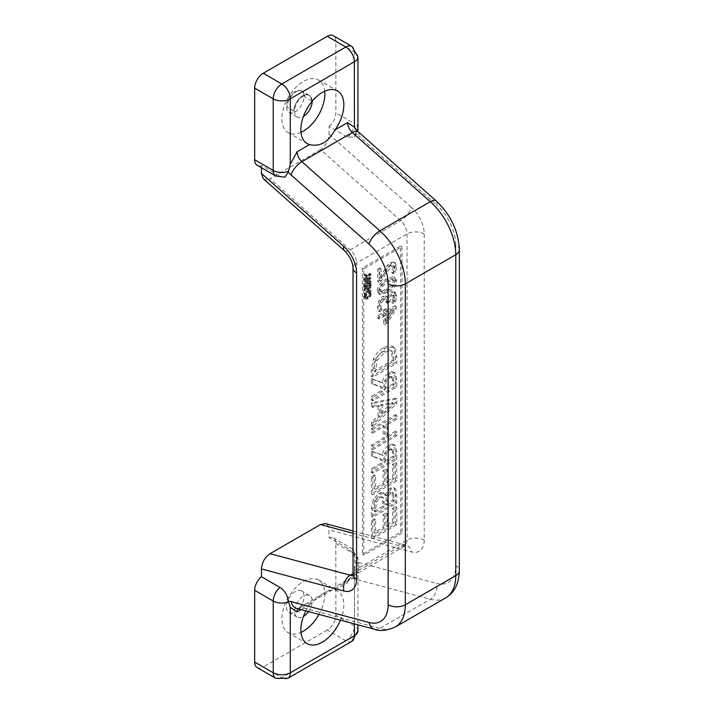 <?xml version="1.0" encoding="UTF-8"?>
<svg xmlns="http://www.w3.org/2000/svg" width="714" height="714" viewBox="0 0 714 714"><rect width="100%" height="100%" fill="white"/><g stroke="black" fill="none" stroke-linecap="round" stroke-linejoin="round"><path stroke-width="0.54" stroke-dasharray="3.57 2.68" d="M295.257 91.446A12.441 7.185 120 0 0 287.135 102.414A12.441 7.185 120 0 0 289.036 112.384A12.441 7.185 120 0 0 295.257 111.768A12.441 7.185 120 0 0 303.388 100.799A12.441 7.185 120 0 0 301.486 90.83A12.441 7.185 120 0 0 295.257 91.446M312.17 101.272A12.441 7.185 120 0 0 309.59 95.515A12.441 7.185 120 0 0 297.149 102.7A12.441 7.185 120 0 0 297.149 117.069A12.441 7.185 120 0 0 303.37 116.453A12.441 7.185 120 0 0 303.423 116.418M311.482 100.852A12.441 7.185 120 0 0 308.903 95.114A12.441 7.185 120 0 0 299.3 98.47A12.441 7.185 120 0 0 293.882 111.018A12.441 7.185 -60 0 1 299.336 98.514A12.441 7.185 -60 0 1 308.903 95.194A12.441 7.185 -60 0 1 311.482 100.852L304.744 96.961A12.441 7.185 120 0 0 302.174 91.312A12.441 7.185 120 0 0 292.597 94.623A12.441 7.185 120 0 0 287.153 107.127A12.441 7.185 -60 0 1 292.562 94.578A12.441 7.185 -60 0 1 302.174 91.231A12.441 7.185 -60 0 1 304.744 96.961M295.257 591.513A12.441 7.185 120 0 0 286.466 606.757A12.441 7.185 120 0 0 289.036 612.451A12.441 7.185 120 0 0 301.486 605.267A12.441 7.185 120 0 0 301.486 590.897A12.441 7.185 120 0 0 295.257 591.513M308.537 611.595A12.441 7.185 120 0 0 309.59 595.583A12.441 7.185 120 0 0 303.37 596.199A12.441 7.185 120 0 0 294.57 611.443A12.441 7.185 120 0 0 297.149 617.137A12.441 7.185 120 0 0 303.423 616.485M305.878 610.889A30.381 17.538 -60 0 1 309.564 604.749C319.81 594.378 328.333 589.461 335.125 589.996A30.381 17.538 -60 0 1 337.535 591.005A30.381 17.538 -60 0 1 340.471 620.154M300.996 132.313A30.381 17.538 -60 0 1 290.598 133.607A30.381 17.538 -60 0 1 288.179 132.599A30.381 17.538 -60 0 1 288.179 97.523A30.381 17.538 -60 0 1 318.56 79.986A30.381 17.538 -60 0 1 324.718 91.222M364.167 279.727L364.167 278.871L365.702 277.407L365.702 274.979L364.167 275.292L364.167 274.408L369.665 273.373L369.665 274.408L364.167 279.727L365.541 280.522L371.039 275.202L371.039 274.167L365.541 275.193L365.541 276.086L367.076 275.774L367.076 278.201L365.541 279.665L365.541 280.522M366.327 276.818L368.915 274.346L366.327 274.854L366.327 276.818L367.701 277.612L367.701 275.649L370.289 275.14L367.701 277.612M368.915 274.346L370.289 275.14M366.327 274.854L367.701 275.649M365.702 274.979L367.076 275.774M364.167 275.292L365.541 276.086M365.702 277.407L367.076 278.201M364.167 278.871L365.541 279.665M364.167 274.408L365.541 275.193M369.665 273.373L371.039 274.167M369.665 274.408L371.039 275.202M371.369 450.998L381.838 454.836L384.48 449.106L388.898 445L392.066 444.019L394.155 445.117L395.422 451.453L395.422 458.611L371.369 472.498L371.369 468.812L380.937 463.279L380.937 459.048L371.369 455.8L371.369 450.998L372.744 451.792L372.744 456.594L382.311 459.843L382.311 464.073L372.744 469.607L372.744 473.293L396.797 459.405L396.797 452.248L395.529 445.911L394.699 445.197L390.272 445.795L383.213 455.63L372.744 451.792M392.655 452.846L391.415 448.553L393.209 449.704L394.03 457.308L384.989 462.529L386.229 453.551L390.014 449.793L393.209 449.704L391.834 448.91L388.639 448.999L384.855 452.756L383.614 461.744L392.655 456.514L392.655 452.846L394.03 453.64M384.855 452.756L386.229 453.551M395.422 458.611L396.797 459.405M371.369 472.498L372.744 473.293M381.838 454.836L383.213 455.63M392.655 456.514L394.03 457.308M383.614 461.744L384.989 462.529M371.369 468.812L372.744 469.607M380.937 463.279L382.311 464.073M380.937 459.048L382.311 459.843M371.369 455.8L372.744 456.594M371.369 493.936L371.369 476.55L374.216 474.908L374.216 488.599L383.141 483.44L383.141 470.678L385.988 469.036L385.988 481.798L392.575 477.996L392.575 464.305L395.422 462.663L395.422 480.04L371.369 493.936L372.744 494.731L396.797 480.834L396.797 463.457L393.949 465.1L393.949 478.791L387.363 482.593L387.363 469.83L384.516 471.472L384.516 484.235L375.591 489.393L375.591 475.702L372.744 477.345L372.744 494.731M395.422 480.04L396.797 480.834M395.422 462.663L396.797 463.457M392.575 464.305L393.949 465.1M392.575 477.996L393.949 478.791M385.988 481.798L387.363 482.593M385.988 469.036L387.363 469.83M371.369 476.55L372.744 477.345M374.216 474.908L375.591 475.702M374.216 488.599L375.591 489.393M383.141 483.44L384.516 484.235M383.141 470.678L384.516 471.472M371.369 378.572L381.838 382.409L384.48 376.68L388.898 372.574L392.066 371.592L394.155 372.69L395.422 379.027L395.422 386.185L371.369 400.072L371.369 396.386L380.937 390.853L380.937 386.622L371.369 383.373L371.369 378.572L372.744 379.366L372.744 384.168L382.311 387.416L382.311 391.647L372.744 397.18L372.744 400.866L396.797 386.979L396.797 379.821L395.529 373.484L394.699 372.77L390.272 373.368L383.213 383.204L372.744 379.366M392.655 380.419L391.415 376.126L393.209 377.278L394.03 384.882L384.989 390.112L386.229 381.124L390.014 377.367L393.209 377.278L391.834 376.483L388.639 376.573L384.855 380.33L383.614 389.317L392.655 384.087L392.655 380.419L394.03 381.214M384.855 380.33L386.229 381.124M395.422 386.185L396.797 386.979M371.369 400.072L372.744 400.866M381.838 382.409L383.213 383.204M392.655 384.087L394.03 384.882M383.614 389.317L384.989 390.112M371.369 396.386L372.744 397.18M380.937 390.853L382.311 391.647M380.937 386.622L382.311 387.416M371.369 383.373L372.744 384.168M384.739 495.079L390.005 488.144L393.584 487.573L394.449 488.465L395.422 495.195L395.422 502.558L371.369 516.445L371.369 508.475L373.315 499.363L378.759 493.338L382.606 492.473L386.113 495.873L384.543 493.508L380.134 494.133L374.689 500.157L372.744 509.269L372.744 517.239L396.797 503.352L396.797 495.989L395.824 489.26L394.958 488.367L391.379 488.938L386.113 495.873M373.315 499.363L374.689 500.157M371.369 516.445L372.744 517.239M395.422 502.558L396.797 503.352M374.091 511.179L382.99 506.047L382.365 497.355L381.633 496.605L378.616 497.265L375.109 501.299L374.091 511.179L375.475 511.974L376.483 502.094L379.991 498.06L383.007 497.399L383.739 498.149L384.364 506.842L375.475 511.974M382.99 506.047L384.364 506.842M385.658 504.503L392.7 500.443L392.075 492.223L389.558 492.258L386.452 495.596L385.658 504.503L387.033 505.298L387.836 496.391L390.933 493.053L393.45 493.017L394.074 501.237L387.033 505.298M392.7 500.443L394.074 501.237M384.855 495.016L386.229 495.811M394.449 488.465L395.824 489.26M382.365 497.355L383.739 498.149M375.109 501.299L376.483 502.094M392.075 492.223L393.45 493.017L392.075 492.223M383.632 309.912L385.489 308.841L385.489 311.206L394.913 305.762L394.913 308.207L386.06 322.201L383.632 323.594L383.632 314.829L377.733 318.239L377.733 315.686L383.632 312.277L383.632 309.912L385.007 310.706L385.007 313.071L379.107 316.481L379.107 319.033L385.007 315.624L385.007 324.388L387.434 322.996L396.288 309.001L396.288 306.556L386.863 312L386.863 309.635L385.007 310.706M385.489 320.434L392.2 309.885L385.489 313.767L385.489 320.434L386.863 321.229L386.863 314.553L393.575 310.679L386.863 321.229M392.2 309.885L393.575 310.679M385.489 313.767L386.863 314.553M386.06 322.201L387.434 322.996M383.632 323.594L385.007 324.388M394.913 308.207L396.288 309.001M394.913 305.762L396.288 306.556M385.489 311.206L386.863 312M385.489 308.841L386.863 309.635M383.632 314.829L385.007 315.624M377.733 318.239L379.107 319.033M377.733 315.686L379.107 316.481M383.632 312.277L385.007 313.071M371.369 537.883L371.369 520.497L374.216 518.855L374.216 532.546L383.141 527.387L383.141 514.624L385.988 512.982L385.988 525.745L392.575 521.943L392.575 508.252L395.422 506.61L395.422 523.987L371.369 537.883L372.744 538.677L396.797 524.781L396.797 507.404L393.949 509.046L393.949 522.737L387.363 526.539L387.363 513.777L384.516 515.419L384.516 528.181L375.591 533.34L375.591 519.649L372.744 521.291L372.744 538.677M395.422 523.987L396.797 524.781M395.422 506.61L396.797 507.404M392.575 508.252L393.949 509.046M392.575 521.943L393.949 522.737M385.988 525.745L387.363 526.539M385.988 512.982L387.363 513.777M371.369 520.497L372.744 521.291M374.216 518.855L375.591 519.649M374.216 532.546L375.591 533.34M383.141 527.387L384.516 528.181M383.141 514.624L384.516 515.419M377.733 269.178L379.723 268.027L379.723 277.773L387.113 265.608L390.558 262.591L393.905 262.109L395.279 265.786L394.244 271.463L391.799 272.873L393.289 267.125L392.477 265.028L393.967 265.894L394.663 267.92L393.173 273.667L395.618 272.257L396.654 266.581L395.279 262.904L391.932 263.386L388.487 266.402L381.097 278.567L381.097 268.821L379.107 269.972L379.107 282.208L381.544 280.798L385.676 273.623L391.808 266.161L393.967 265.894L392.593 265.099L390.433 265.367L384.302 272.828L380.169 280.013L377.733 281.414L377.733 269.178L379.107 269.972M391.799 272.873L393.173 273.667M391.799 272.73L393.173 273.524M394.244 271.463L395.618 272.257M387.113 265.608L388.487 266.402M384.177 269.954L385.551 270.749M379.723 277.773L381.097 278.567M379.723 268.027L381.097 268.821M392.745 270.258L394.119 271.052M380.169 280.013L381.544 280.798M377.733 281.414L379.107 282.208M371.369 428.623L395.422 414.736L395.422 418.422L385.988 423.875L385.988 436.656L395.422 431.211L395.422 434.906L371.369 448.794L371.369 445.099L383.141 438.307L383.141 425.517L371.369 432.318L371.369 428.623L372.744 429.417L372.744 433.112L384.516 426.312L384.516 439.101L372.744 445.893L372.744 449.588L396.797 435.701L396.797 432.006L387.363 437.45L387.363 424.669L396.797 419.216L396.797 415.521L372.744 429.417M371.369 432.318L372.744 433.112M383.141 425.517L384.516 426.312M383.141 438.307L384.516 439.101M371.369 445.099L372.744 445.893M371.369 448.794L372.744 449.588M395.422 434.906L396.797 435.701M395.422 414.736L396.797 415.521M395.422 418.422L396.797 419.216M385.988 423.875L387.363 424.669M385.988 436.656L387.363 437.45M395.422 431.211L396.797 432.006M364.069 296.846L364.542 294.596L365.416 294.088L364.702 296.471L365.247 297.542L366.907 297.167L368.576 295.641L369.138 293.909L368.415 292.356L369.299 291.847L369.763 293.543L369.004 296.042L366.907 298.041L364.72 298.434L366.166 299.264L368.281 298.836L370.379 296.837L371.137 294.338L370.673 292.642L369.79 293.151L370.512 294.703L369.95 296.435L368.281 297.961L366.523 298.282L365.149 297.488L366.621 298.327L366.077 297.265L366.791 294.882L365.604 296.417L366.166 299.264L364.792 298.47L364.069 296.846L365.443 297.64M368.576 295.641L369.95 296.435M364.97 295.078L366.344 295.873M365.416 294.15L366.791 294.944M365.416 294.088L366.791 294.882M364.542 294.596L365.916 295.391M364.229 295.623L365.604 296.417M368.415 292.428L369.79 293.222M368.415 292.356L369.79 293.151M369.299 291.847L370.673 292.642M369.62 292.508L370.994 293.302M371.369 425.99L371.369 422.251L378.09 415.843L378.09 405.24L371.369 406.605L371.369 402.714L395.422 398.189L395.422 402.732L371.369 425.99L372.744 426.785L396.797 403.526L396.797 398.974L372.744 403.499L372.744 407.399L379.464 406.034L379.464 416.637L372.744 423.045L372.744 426.785M395.422 402.732L396.797 403.526M395.422 398.189L396.797 398.974M371.369 402.714L372.744 403.499M371.369 406.605L372.744 407.399M380.821 413.254L392.147 402.437L380.821 404.677L380.821 413.254L382.195 414.049L382.195 405.472L393.521 403.231L382.195 414.049M380.821 404.677L382.195 405.472M371.369 422.251L372.744 423.045M378.09 415.843L379.464 416.637M378.09 405.24L379.464 406.034M392.147 402.437L393.521 403.231M364.167 289.411L369.665 286.243L369.665 287.082L367.505 288.331L367.505 291.25L369.665 290.009L369.665 290.848L364.167 294.025L364.167 293.177L366.853 291.624L366.853 288.706L364.167 290.259L364.167 289.411L365.541 290.205L365.541 291.053L368.228 289.5L368.228 292.419L365.541 293.972L365.541 294.82L371.039 291.642L371.039 290.803L368.879 292.044L368.879 289.125L371.039 287.876L371.039 287.037L365.541 290.205M369.665 290.009L371.039 290.803M369.665 290.848L371.039 291.642M367.505 291.25L368.879 292.044M367.505 288.331L368.879 289.125M369.665 287.082L371.039 287.876M369.665 286.243L371.039 287.037M364.167 294.025L365.541 294.82M364.167 293.177L365.541 293.972M366.853 291.624L368.228 292.419M366.853 288.706L368.228 289.5M364.167 290.259L365.541 291.053M395.422 362.48L371.369 376.367L371.369 369.977L373.297 359.026L377.429 352.502L383.373 347.531L389.433 345.505L392.191 346.201L393.512 347.307L395.422 356.152L395.422 362.48L396.797 363.274L396.797 356.946L394.887 348.102L393.566 346.995L384.748 348.325L374.671 359.82L372.744 370.771L372.744 377.162L396.797 363.274M373.297 359.026L374.671 359.82M371.369 376.367L372.744 377.162M374.136 371.075L392.655 360.383L391.21 351.065L390.183 350.146L388.139 349.681L383.418 351.359L378.732 355.028L375.734 359.66L374.136 368.263L374.136 371.075L375.51 371.869L377.108 360.454L384.792 352.154L391.558 350.94L392.593 351.859L394.03 361.177L375.51 371.869M392.655 360.383L394.03 361.177M391.21 351.065L392.593 351.859M375.734 359.66L377.108 360.454M364.167 285.912L364.729 285.591L364.729 286.403L369.102 283.869L369.665 282.744L369.665 285.198L369.102 285.529L369.102 284.716L364.729 287.242L364.167 288.376L364.167 285.912L365.541 286.707L365.541 289.17L366.103 288.037L370.477 285.511L370.477 286.314L371.039 285.993L371.039 283.538L370.477 284.663L366.103 287.189L366.103 286.385L365.541 286.707M369.665 282.744L371.039 283.538M369.665 285.198L371.039 285.993M369.102 283.065L370.477 283.86M369.102 283.869L370.477 284.663M364.729 286.403L366.103 287.189M364.729 285.591L366.103 286.385M369.102 285.529L370.477 286.314M369.102 284.716L370.477 285.511M364.729 287.242L366.103 288.037M364.729 288.054L366.103 288.849M364.167 288.376L365.541 289.17M392.745 300.023L393.289 296.863L392.522 294.57L393.905 295.364L394.663 297.658L393.155 303.495L395.592 302.084L396.654 296.301L395.27 292.365L393.896 291.571L395.279 295.507L394.217 301.29L391.781 302.54L392.745 300.023L394.119 300.817M391.781 302.54L393.155 303.334M391.781 302.7L393.155 303.495M394.217 301.29L395.592 302.084M394.298 291.883L395.672 292.678L392.504 292.74L388.487 298.729L387.372 296.703L385.917 295.855L387.113 297.934L391.129 291.946L394.298 291.883M387.283 297.836L388.657 298.63M387.113 297.934L388.487 298.729M388.005 301.37L386.096 302.477L385.489 298.711L382.99 298.961L380.321 301.594L379.357 305.164L380.865 309.546L378.429 310.956L377.367 306.145L378.956 300.344L382.829 296.355L385.997 295.908L387.372 296.703L384.203 297.149L380.33 301.138L378.741 306.94L379.803 311.75L382.24 310.34L380.732 305.949L381.695 302.388L384.364 299.755L386.863 299.505L387.47 303.272L389.38 302.165L392.263 295.578L394.128 295.551L392.754 294.757L390.888 294.784L388.005 300.487L388.005 301.37L389.38 302.165M386.096 302.477L387.47 303.272M385.489 298.711L386.863 299.505L385.489 298.711M380.321 301.594L381.695 302.388M380.865 309.358L382.24 310.153M380.865 309.546L382.24 310.34M378.429 310.956L379.803 311.75M364.167 280.325L369.665 277.148L369.665 277.942L365.309 280.45L369.665 280.495L369.665 281.7L364.167 284.868L364.167 284.083L368.906 281.343L364.167 281.271L364.167 280.325L365.541 281.12L365.541 282.066L370.28 282.137L365.541 284.877L365.541 285.662L371.039 282.485L371.039 281.289L366.684 281.245L371.039 278.737L371.039 277.942L365.541 281.12M369.665 280.495L371.039 281.289M369.665 281.7L371.039 282.485M365.309 280.45L366.684 281.245M369.665 277.942L371.039 278.737M369.665 277.148L371.039 277.942M364.167 284.868L365.541 285.662M364.167 284.083L365.541 284.877M368.906 281.343L370.28 282.137M364.167 281.271L365.541 282.066M377.367 290.5C377.269 286.287 380.259 282.458 386.319 278.995L393.03 276.657L393.976 276.952L395.261 280.174C395.377 284.386 392.397 288.224 386.31 291.696L379.571 294.043L378.652 293.749L377.367 290.5L378.741 291.294L380.026 294.543L387.684 292.49C393.771 289.018 396.752 285.181 396.636 280.968L395.351 277.746L387.693 279.79C381.633 283.253 378.643 287.082 378.741 291.294M387.684 289.786L382.499 292.097L381.338 291.946L380.651 290.196L382.463 286.225L387.693 282.494L392.95 280.183L394.048 280.352L394.726 282.066L392.923 286.073L387.684 289.786L386.31 288.991L391.54 285.279L393.352 281.271L392.673 279.558L391.575 279.388L386.319 281.7L381.089 285.43L379.277 289.402L379.964 291.151L381.124 291.303L386.31 288.991M402.044 533.072L363.765 555.171L363.765 268.848L402.044 246.749L402.044 533.072L400.67 532.278L400.67 245.955L362.391 268.053L362.391 554.376L400.67 532.278M362.391 554.376L363.765 555.171M362.391 268.053L363.765 268.848M400.67 245.955L402.044 246.749M318.979 614.397A30.381 17.538 120 0 0 318.56 580.054A30.381 17.538 120 0 0 303.37 581.553A30.381 17.538 120 0 0 290.598 593.798A30.381 17.538 120 0 0 288.179 632.666A30.381 17.538 120 0 0 300.996 632.381M353.019 533.278L400.661 546.049A12.156 7.015 -120 0 0 404.517 545.701A12.156 7.015 -120 0 0 407.034 540.141L407.034 233.951A12.156 7.015 -120 0 0 400.661 220.688L320.488 149.592C325.7 145.959 328.565 140.881 329.083 134.357L329.083 126.449L347.638 137.159L354.358 137.097L355.965 132.304L354.412 127.253M284.922 177.197L280.004 176.215L261.44 165.496L261.44 167.736M257.183 165.273A12.156 7.015 120 0 0 261.44 165.496M329.083 126.449A12.156 7.015 120 0 0 335.857 112.839L335.857 41.26A12.156 7.015 120 0 0 333.34 35.7M320.488 149.592L270.035 178.723L350.208 249.82A12.156 7.015 60 0 1 356.581 263.082A12.156 7.015 0 0 0 353.019 268.036M263.377 178.786L266.349 179.857L270.035 178.723M445.706 597.886A48.606 28.06 60 0 1 430.301 599.26L352.35 578.376A9.112 5.266 -120 0 0 349.458 578.635A9.112 5.266 -120 0 0 347.575 582.811L354.412 570.281L355.965 562.159C355.206 556.224 352.439 551.627 347.638 548.379L329.083 537.66L328.761 527.289L327.512 524.861L325.45 523.585M351.85 641.351A12.058 6.961 60 0 1 345.817 640.753L327.262 630.034A12.156 7.015 120 0 0 335.857 615.147L335.857 543.452A12.156 7.015 120 0 0 333.34 537.892A12.156 7.015 120 0 0 329.083 537.66M327.262 630.034L263.261 666.983L281.825 677.702L345.817 640.753A12.156 7.015 120 0 0 354.412 625.866L354.412 554.162A12.058 6.961 180 0 1 357.946 559.089A12.058 6.961 180 0 1 355.965 562.909M257.183 667.581A12.156 7.015 120 0 0 263.261 666.983M293.882 111.018L287.153 107.127M301.138 609.613L309.564 604.749M297.952 608.765A9.112 5.266 60 0 1 299.005 607.766A9.112 5.266 60 0 1 301.897 607.507L379.839 628.391A48.606 28.06 -120 0 0 395.253 627.017M355.965 562.159A21.268 12.281 60 0 1 358.723 562.552A12.156 8.595 105 0 1 352.35 578.376L301.897 607.507A12.156 8.595 105 0 1 296.524 608.382M335.125 589.996L347.575 582.811M383.614 458.495L384.989 459.289M388.639 448.999L390.014 449.793M395.422 451.453L396.797 452.248M394.155 445.117L395.529 445.911M388.898 445L390.272 445.795M383.614 386.069L384.989 386.863M388.639 376.573L390.014 377.367M395.422 379.027L396.797 379.821M394.155 372.69L395.529 373.484M388.898 372.574L390.272 373.368M378.759 493.338L380.134 494.133M371.369 508.475L372.744 509.269M395.422 495.195L396.797 495.989M374.091 508.181L375.475 508.975M382.99 501.862L384.364 502.656M385.658 500.318L387.033 501.112M392.7 496.908L394.074 497.703M390.005 488.144L391.379 488.938M378.616 497.265L379.991 498.06M389.558 492.258L390.933 493.053M386.452 495.596L387.836 496.391M395.279 265.786L396.654 266.581M390.558 262.591L391.932 263.386M393.289 267.125L394.663 267.92M390.433 265.367L391.808 266.161M384.302 272.828L385.676 273.623M369.138 293.909L370.512 294.703M366.907 297.167L368.281 297.961M364.702 296.471L366.077 297.265M368.879 292.874L370.254 293.668M369.763 293.543L371.137 294.338M369.004 296.042L370.379 296.837M366.907 298.041L368.281 298.836M383.373 347.531L384.748 348.325M371.369 369.977L372.744 370.771M374.136 368.263L375.51 369.058M392.655 357.571L394.03 358.366M393.512 347.307L394.887 348.102M395.422 356.152L396.797 356.946M383.418 351.359L384.792 352.154M393.289 296.863L394.663 297.658M395.279 295.507L396.654 296.301M391.129 291.946L392.504 292.74M382.829 296.355L384.203 297.149M378.956 300.344L380.33 301.138M377.367 306.145L378.741 306.94M390.888 294.784L392.263 295.578M388.005 300.487L389.38 301.281M386.096 301.353L387.47 302.138M382.99 298.961L384.364 299.755M379.357 305.164L380.732 305.949M386.319 278.995L387.693 279.79M386.31 291.696L387.684 292.49M381.124 291.303L382.499 292.097M391.54 285.279L392.923 286.073M391.575 279.388L392.95 280.183M395.261 280.174L396.636 280.968M381.089 285.43L382.463 286.225M379.277 289.402L380.651 290.196M357.946 128.475A12.058 6.961 0 0 0 354.412 123.558L354.412 51.979A12.058 6.961 180 0 1 357.946 56.897M335.857 41.26L354.412 51.979A12.156 7.015 120 0 0 351.895 46.419M355.965 132.304A12.058 6.961 0 0 0 357.223 130.849M347.638 137.159A12.156 7.015 120 0 0 354.412 123.558L335.857 112.839M275.747 175.992A12.156 7.015 120 0 0 280.004 176.215M354.412 570.281L354.412 623.893M357.946 630.783A12.058 6.961 0 0 0 354.412 625.866L335.857 615.147M287.849 678.291A12.058 6.961 60 0 1 281.825 677.702A12.156 7.015 120 0 1 275.747 678.3M335.857 543.452L354.412 554.162A12.156 7.015 120 0 0 351.895 548.602A12.156 7.015 120 0 0 347.638 548.379M344.371 250.614A12.156 4.962 131.6 0 0 350.208 249.82L400.661 220.688A12.156 4.962 131.6 0 0 411.478 207.426A24.303 14.03 60 0 1 424.223 233.951L424.223 540.141A24.303 14.03 60 0 1 411.478 551.949L329.083 529.877M424.223 233.951A12.156 7.015 180 0 0 407.034 233.951L356.581 263.082L356.581 569.272A12.156 7.015 0 0 0 353.019 574.226M424.223 540.141A12.156 7.015 180 0 0 407.034 540.141L356.581 569.272A12.156 7.015 60 0 1 354.064 574.832A12.156 7.015 60 0 1 352.957 575.27M353.019 573.556L400.661 546.049A12.156 8.595 -75 0 1 406.034 545.175A12.156 8.595 -75 0 1 411.478 551.949M329.083 134.357L411.478 207.426M374.475 629.266A12.156 8.595 -75 0 0 379.839 628.391L430.301 599.26A12.156 8.595 105 0 0 436.665 583.436A36.459 21.045 -120 0 0 455.773 565.711A12.156 7.015 180 0 1 459.334 570.673M358.723 562.552L436.665 583.436M459.334 249.766A12.156 7.015 0 0 0 455.773 244.804L455.773 565.711M358.187 131.769A12.156 4.962 -48.4 0 1 358.723 135.901A21.268 12.281 60 0 1 355.956 133.107M436.138 200.893A12.156 4.962 -48.4 0 1 436.665 205.025L358.723 135.901M455.773 244.804A36.459 21.045 -120 0 0 436.665 205.025M309.59 95.515L308.903 95.114M302.174 91.231L301.486 90.83M297.149 117.069L289.036 112.384M309.59 595.583L301.486 590.897M297.149 617.137L289.036 612.451M351.092 577.073L349.458 578.635L299.005 607.766L296.506 608.373M288.179 132.599L307.154 143.559M318.56 79.986L337.535 90.937M393.325 444.403L394.699 445.197M393.325 371.976L394.699 372.77M383.168 492.714L384.543 493.508M393.584 487.573L394.958 488.367M383.007 497.399L381.633 496.605M393.905 262.109L395.279 262.904M392.191 346.201L393.566 346.995M391.558 350.94L390.183 350.146M378.652 293.749L380.026 294.543M394.048 280.352L392.673 279.558M393.976 276.952L395.351 277.746M381.338 291.946L379.964 291.151M337.535 591.005L318.56 580.054M307.154 643.626L288.179 632.666M354.367 137.106L357.625 131.251M333.34 537.892L351.895 548.602L357.946 559.089L357.946 624.839M352.787 576.064L406.221 545.219L353.019 530.966M308.903 95.194L302.174 91.312"/><path stroke-width="1.07" d="M303.423 116.418A12.441 7.185 120 0 0 312.17 101.272M303.423 616.485A12.441 7.185 120 0 0 308.537 611.595M335.125 129.805C328.333 142.175 319.81 147.093 309.564 144.558A30.381 17.538 -60 0 1 307.154 143.559A30.381 17.538 -60 0 1 307.154 108.474A30.381 17.538 -60 0 1 337.535 90.937A30.381 17.538 -60 0 1 335.125 129.805L347.575 122.621L354.412 127.253L358.187 131.769L436.138 200.893A12.156 4.962 -48.4 0 0 430.301 201.687A48.606 28.06 60 0 1 455.773 254.728A12.156 7.015 0 0 0 459.334 249.766L459.334 570.673A12.156 7.015 180 0 1 455.773 575.636A48.606 28.06 60 0 1 445.706 597.886L395.253 627.017A48.606 28.06 -120 0 0 405.32 604.767A12.156 7.015 180 0 1 388.13 604.767A36.459 21.045 60 0 1 369.022 622.492L291.08 601.599A12.156 8.595 105 0 0 296.524 608.382L374.475 629.266A12.156 8.595 -75 0 1 369.022 622.492M324.718 91.222A30.381 17.538 -60 0 1 303.37 131.099A30.381 17.538 -60 0 1 300.996 132.313M340.471 620.154A30.381 17.538 -60 0 1 307.154 643.626A30.381 17.538 -60 0 1 305.878 610.889M300.996 632.381A30.381 17.538 120 0 0 318.979 614.397M347.575 122.621A9.112 5.266 -120 0 0 352.35 132.563L301.897 161.694A9.112 5.266 60 0 1 297.113 151.752L290.277 164.282L288.313 172.154L284.922 177.197L275.747 175.992L257.183 165.273A12.156 7.015 120 0 1 254.666 159.713L254.666 88.134L273.23 98.853A12.058 6.961 0 0 0 290.277 98.853L354.34 61.779L354.412 127.253M357.223 130.849A12.058 6.961 0 0 0 357.946 128.475L357.946 56.897L351.895 46.419L333.34 35.7A12.156 7.015 120 0 0 327.262 36.298L263.261 73.247A12.156 7.015 120 0 0 254.666 88.134M261.44 167.736L261.44 173.413L263.377 178.786L344.371 250.614C349.815 256.192 352.698 262.002 353.019 268.036L353.019 268.036A12.156 7.015 0 0 0 356.581 272.998A24.303 14.03 -120 0 0 343.845 246.482A12.156 4.962 131.6 0 0 344.371 250.614M353.019 530.966L325.45 523.585L320.488 524.567L270.035 553.689C264.823 557.322 261.958 562.4 261.44 568.924L261.44 576.716L280.004 587.435C284.797 590.683 287.563 595.271 288.322 601.206L290.277 607.311L297.113 611.943L301.138 609.613M288.367 601.938A12.058 6.961 180 0 1 273.23 601.036L273.23 672.74L254.666 662.021A12.156 7.015 120 0 0 257.183 667.581L275.747 678.3L287.849 678.291A12.058 6.961 60 0 0 290.348 672.775L290.277 672.74A12.058 6.961 180 0 1 273.23 672.74A12.156 7.015 120 0 0 275.747 678.3M254.666 662.021L254.666 590.317L273.23 601.036A12.156 7.015 120 0 1 280.004 587.435M261.44 576.716A12.156 7.015 120 0 0 254.666 590.317M297.113 611.943A9.112 5.266 60 0 1 297.952 608.765M297.113 151.752L309.564 144.558M357.946 56.897A12.058 6.961 180 0 1 354.412 61.823M351.895 46.419A12.156 7.015 120 0 0 345.817 47.017A12.058 6.961 60 0 1 354.34 61.779M327.262 36.298L345.817 47.017L281.825 83.966A12.058 6.961 60 0 1 290.348 98.728M263.261 73.247L281.825 83.966A12.156 7.015 120 0 0 273.23 98.853L273.23 170.432A12.058 6.961 0 0 0 288.376 171.324M290.277 164.282L290.277 98.853M254.666 159.713L273.23 170.432A12.156 7.015 120 0 0 275.747 175.992M354.412 623.893L354.412 635.71A12.058 6.961 0 0 0 357.946 630.783L357.946 624.839M354.412 635.71L354.34 635.826A12.058 6.961 60 0 1 351.85 641.351L357.946 630.783M354.34 635.826L290.348 672.775M290.277 672.74L290.277 607.311M343.845 246.482L261.44 173.413M353.019 268.036L353.019 574.226A12.156 7.015 0 0 0 356.581 579.188L356.581 272.998M352.957 575.27A12.156 7.015 60 0 1 350.208 575.172A12.156 8.595 105 0 0 343.845 591.005A24.303 14.03 -120 0 0 356.581 579.188M261.44 568.924L343.845 591.005M353.019 573.556L350.208 575.172L270.035 553.689M320.488 524.567L353.019 533.278M369.022 244.072A36.459 21.045 60 0 1 388.13 283.86A12.156 7.015 0 0 0 405.32 283.86L455.773 254.728L455.773 575.636L405.32 604.767L405.32 283.86A48.606 28.06 -120 0 0 379.839 230.818L301.897 161.694A12.156 4.962 131.6 0 0 291.08 174.957L369.022 244.072A12.156 4.962 -48.4 0 1 379.839 230.818L430.301 201.687L352.35 132.563A12.156 4.962 -48.4 0 1 358.187 131.769M288.313 172.154A21.268 12.281 -120 0 0 291.08 174.957M291.08 601.599A21.268 12.281 -120 0 0 288.322 601.206M388.13 283.86L388.13 604.767M357.625 131.251L357.946 128.475M351.85 641.351L287.849 678.291M353.019 574.226L352.787 576.064M459.334 570.673C459.013 583.579 454.47 592.647 445.706 597.886M459.334 249.766C458.442 230.988 450.712 214.7 436.138 200.893M374.475 629.266C379.607 631.444 386.533 630.694 395.253 627.017"/></g></svg>
